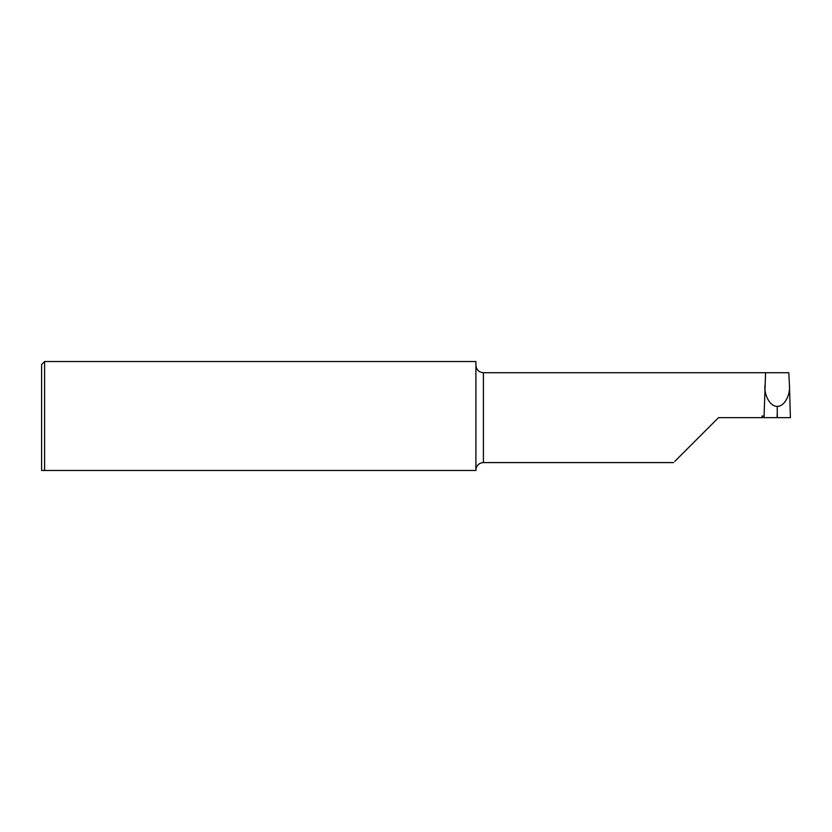 <?xml version="1.0" encoding="UTF-8"?>
<svg xmlns="http://www.w3.org/2000/svg" width="832" height="832" viewBox="0 0 832 832"><rect width="100%" height="100%" fill="white"/><g stroke="black" fill="none" stroke-linecap="round" stroke-linejoin="round"><path stroke-width="1.25" d="M44.595 470.465L41.6 470.465L41.6 364.53L44.595 361.535L44.595 470.465L475.914 470.465L475.914 361.535L44.595 361.535M764.067 416.083L762.008 416.083L762.039 417.643L777.338 417.643L777.213 406.266C783.817 407.046 790.598 395.366 789.454 385.164L788.798 372.715L765.575 372.715L764.026 417.643L777.088 417.643L777.213 413.421M786.999 417.643L777.338 417.643L790.4 417.643L789.454 385.164M475.914 469.872L476.237 467.906C477.454 464.558 479.846 462.779 483.402 462.582L483.402 372.715C479.846 372.518 477.454 370.739 476.237 367.39L475.914 365.414M674.762 461.417L718.536 417.643L762.039 417.643M764.962 385.164C763.828 395.366 770.598 407.046 777.213 406.266M765.575 372.715L483.402 372.715M673.608 462.582L483.402 462.582"/></g></svg>

